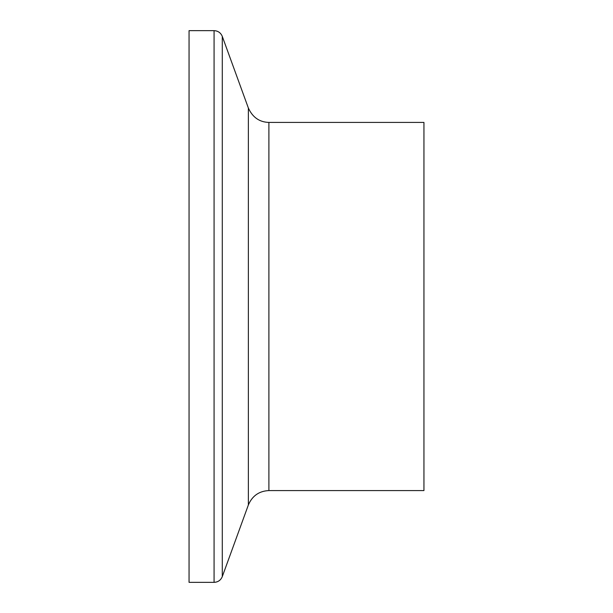 <?xml version="1.0" encoding="UTF-8"?>
<svg xmlns="http://www.w3.org/2000/svg" width="613" height="613" viewBox="0 0 613 613"><rect width="100%" height="100%" fill="white"/><g stroke="black" fill="none" stroke-linecap="round" stroke-linejoin="round"><path stroke-width="0.92" d="M214.075 30.65L214.075 582.35L189.057 582.35L189.057 30.65L214.075 30.65C218.013 30.849 220.757 32.765 222.289 36.397L248.365 108.041L248.365 504.959L222.289 576.603L222.289 36.397M248.365 504.959C252.28 495.825 259.13 491.028 268.892 490.584L268.892 122.416C259.468 122.156 252.625 117.367 248.365 108.041M268.892 122.416L423.943 122.416L423.943 490.584L268.892 490.584M214.075 582.35C218.013 582.151 220.757 580.235 222.289 576.603"/></g></svg>
